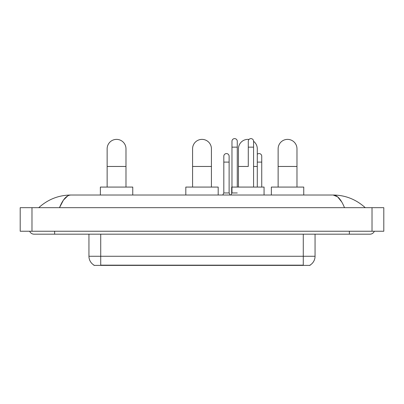 <?xml version="1.0" encoding="UTF-8"?>
<svg xmlns="http://www.w3.org/2000/svg" width="404" height="404" viewBox="0 0 404 404"><rect width="100%" height="100%" fill="white"/><g stroke="black" fill="none" stroke-linecap="round" stroke-linejoin="round"><path stroke-width="0.61" d="M310.05 265.1L310.05 265.388L93.95 265.388L93.95 265.1M94.036 265.15A10.302 10.302 0 0 1 88.946 256.262L100.722 256.262L100.722 265.15L303.278 265.15L303.278 256.262L315.054 256.262L315.054 234.179M88.946 256.262L88.946 234.179M309.964 265.15A10.302 10.302 0 0 0 315.054 256.262M107.141 187.072L107.141 148.798A9.423 9.423 0 0 1 116.559 139.38A9.423 9.423 0 0 1 125.982 148.798A9.423 9.423 0 0 0 116.559 139.38M125.982 187.072L125.982 148.798M132.754 195.021L132.754 187.072L100.369 187.072L100.369 195.021M192.577 187.072L192.577 148.798A9.423 9.423 0 0 1 202 139.38A9.423 9.423 0 0 1 211.423 148.798A9.423 9.423 0 0 0 202 139.38M211.423 187.072L211.423 148.798M218.19 195.021L218.19 187.072L185.81 187.072L185.81 195.021M238.446 187.072L238.446 148.798A9.423 9.423 0 0 1 249 139.446A9.423 9.423 0 0 0 247.869 139.38M257.292 187.072L257.292 148.798A9.423 9.423 0 0 0 253.581 141.309A9.423 9.423 0 0 1 257.292 148.798M264.065 195.021L264.065 187.072L231.679 187.072L231.679 193.551M278.134 187.072L278.134 148.798A9.423 9.423 0 0 1 287.557 139.38A9.423 9.423 0 0 1 296.975 148.798A9.423 9.423 0 0 0 287.557 139.38M296.975 187.072L296.975 148.798M303.747 195.021L303.747 187.072L271.362 187.072L271.362 195.021M230.942 195.021L231.972 192.961L237.269 192.961M237.269 187.072L237.269 141.264A2.651 2.651 0 0 0 234.623 138.612A2.651 2.651 0 0 1 234.79 138.617M231.972 192.961L231.972 147.152L237.269 147.152M231.972 147.152L231.972 141.264A2.651 2.651 0 0 1 234.623 138.612M253.581 187.072L253.581 141.264A2.651 2.651 0 0 0 250.929 138.612A2.651 2.651 0 0 1 251.096 138.617M248.283 166.463L248.283 147.152L253.581 147.152M248.283 147.152L248.283 141.264A2.651 2.651 0 0 1 250.929 138.612M222.786 195.021L223.816 192.961L229.113 192.961L230.144 195.021M229.113 192.961L229.113 156.217A2.651 2.651 0 0 0 226.634 153.576A2.651 2.651 0 0 1 229.113 156.217M223.816 192.961L223.816 162.105L229.113 162.105M223.816 162.105L223.816 156.217A2.651 2.651 0 0 1 226.634 153.576M261.736 187.072L261.736 156.217A2.651 2.651 0 0 0 259.252 153.576A2.651 2.651 0 0 1 261.736 156.217M257.292 154.272A2.651 2.651 0 0 1 259.252 153.576M54.646 231.234L54.646 234.179L369.963 234.179A4.712 4.712 0 0 0 374.331 231.234A4.712 4.712 0 0 1 369.963 234.179A4.712 4.712 0 0 0 374.331 231.234A4.712 4.712 0 0 1 369.963 234.179M29.669 231.234A4.712 4.712 0 0 0 34.037 234.179A4.712 4.712 0 0 1 29.669 231.234A4.712 4.712 0 0 0 34.037 234.179L54.646 234.179M344.501 207.681C341.122 199.369 337.33 195.147 333.118 195.021L70.882 195.021C66.67 195.147 62.878 199.369 59.499 207.681L63.463 200.071L67.822 195.849M31.977 207.681L383.8 207.681L383.8 231.234L20.2 231.234L20.2 207.681L31.977 207.681L31.977 231.234M383.8 207.681L383.8 231.234M364.251 206.772L365.251 207.681C355.985 199.339 345.274 195.117 333.118 195.021L337.603 196.819L341.804 202.061M39.749 206.772L38.749 207.681C47.97 199.354 58.681 195.137 70.882 195.021M302.101 265.388L302.101 265.1M101.899 265.388L101.899 265.1M100.722 234.179L100.722 256.262L303.278 256.262L303.278 234.179M107.141 166.463L125.982 166.463M192.577 166.463L211.423 166.463M238.446 166.463L247.869 166.463M253.581 166.463L257.292 166.463M278.134 166.463L296.975 166.463M257.292 162.105L261.736 162.105M349.354 231.234L349.354 234.179M372.023 207.681L372.023 231.234"/></g></svg>
